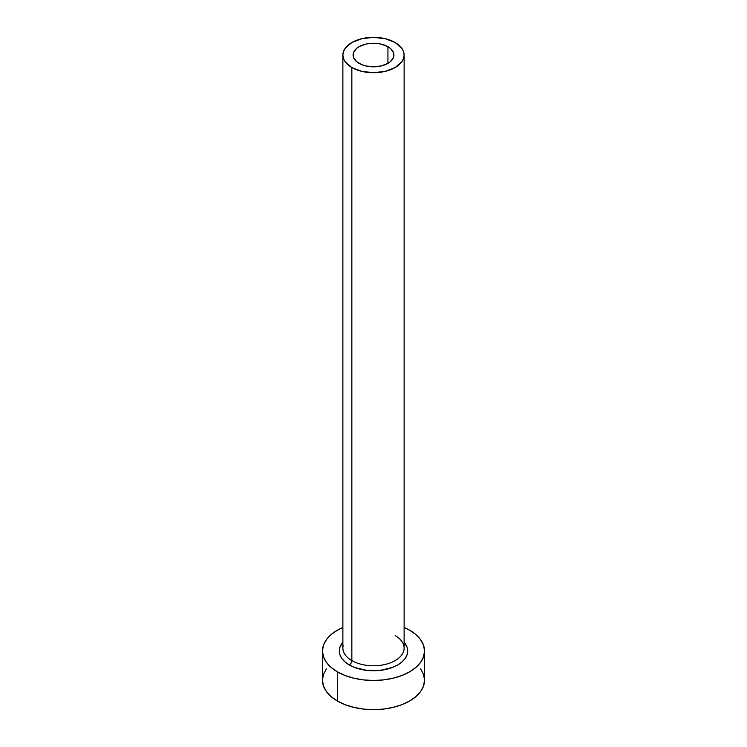 <?xml version="1.0" encoding="UTF-8"?>
<svg xmlns="http://www.w3.org/2000/svg" width="747" height="747" viewBox="0 0 747 747"><rect width="100%" height="100%" fill="white"/><g stroke="black" fill="none" stroke-linecap="round" stroke-linejoin="round"><path stroke-width="1.12" d="M359.064 63.364A20.421 11.784 180 0 1 353.079 55.035A20.421 11.784 180 0 1 365.685 44.138A20.421 11.784 180 0 1 387.936 46.697L387.936 63.364L381.315 65.923L373.5 66.819L365.685 65.923L362.155 64.83L356.524 61.581L353.471 57.332L353.471 52.729L356.524 48.48L359.064 46.697L365.685 44.138L369.513 43.466L377.487 43.466L381.315 44.138L387.936 46.697L390.476 48.48L393.529 52.729L393.529 57.332L390.476 61.581L387.936 63.364L387.936 46.697A20.421 11.784 180 0 1 393.921 55.035A20.421 11.784 180 0 1 381.315 65.923A20.421 11.784 180 0 1 359.064 63.364M343.153 645.716A30.627 17.685 0 0 0 351.846 660.591A3.576 2.064 -60 0 1 349.316 664.97A34.203 19.749 180 0 1 342.873 642.224L339.96 647.154L339.297 651.01L339.96 654.858L341.902 658.565L345.067 661.973L349.316 664.97A3.576 2.064 120 0 0 351.846 660.591A30.627 17.685 0 0 0 385.219 664.428A30.627 17.685 0 0 0 404.127 648.088L404.127 55.035A30.627 17.685 180 0 1 385.219 71.367A30.627 17.685 180 0 1 351.846 67.538L351.846 660.591L351.846 67.538A30.627 17.685 180 0 1 342.873 55.035A30.627 17.685 180 0 1 361.781 38.695A30.627 17.685 180 0 1 395.154 42.532A30.627 17.685 180 0 1 404.127 55.035L403.539 51.58L401.793 48.266L395.154 42.532L385.219 38.695L373.5 37.35L361.781 38.695L351.846 42.532L345.207 48.266L343.461 51.58L342.873 55.035L343.461 58.481L345.207 61.796L351.846 67.538L361.781 71.367L373.5 72.711L385.219 71.367L395.154 67.538L401.793 61.796L403.539 58.481L404.127 55.035M326.346 668.901L323.442 674.429L322.461 680.181A51.039 29.469 0 0 0 337.411 701.022L337.411 671.842L345.142 675.512L353.966 678.229L363.546 679.91L373.5 680.48L383.454 679.91L393.034 678.229L401.858 675.512L409.589 671.842L415.939 667.379L420.654 662.281L423.558 656.753L424.539 651.01L423.558 645.259L420.654 639.731L415.939 634.633L409.589 630.169L404.127 627.433A51.039 29.469 180 0 1 409.589 630.169A51.039 29.469 180 0 1 424.539 651.01A51.039 29.469 180 0 1 393.034 678.229A51.039 29.469 180 0 1 337.411 671.842L337.411 701.022A51.039 29.469 0 0 0 393.034 707.409A51.039 29.469 0 0 0 424.539 680.181L423.558 674.429L420.654 668.901M337.411 671.842A51.039 29.469 180 0 1 322.461 651.01A51.039 29.469 180 0 1 342.873 627.433L337.411 630.169L331.061 634.633L326.346 639.731L323.442 645.259L322.461 651.01L323.442 656.753L326.346 662.281L331.061 667.379L337.411 671.842M404.127 642.224L407.04 647.154L407.703 651.01L407.04 654.858L405.098 658.565L401.933 661.973L397.684 664.97L392.502 667.426L380.176 670.376L366.824 670.376L354.498 667.426L349.316 664.97A34.203 19.749 180 0 0 393.464 667.043A34.203 19.749 180 0 0 404.127 642.224M322.461 651.01L322.461 680.181L323.442 685.933L326.346 691.461L331.061 696.549L337.411 701.022L345.142 704.682L353.966 707.409L363.546 709.08L373.5 709.65L383.454 709.08L393.034 707.409L401.858 704.682L409.589 701.022L415.939 696.549L420.654 691.461L423.558 685.933L424.539 680.181L424.539 651.01M342.873 55.035L342.873 648.088A30.627 17.685 0 0 0 351.846 660.591A30.627 17.685 0 0 0 383.286 664.839A30.627 17.685 0 0 0 403.847 650.469A30.627 17.685 0 0 0 395.154 635.585"/></g></svg>
